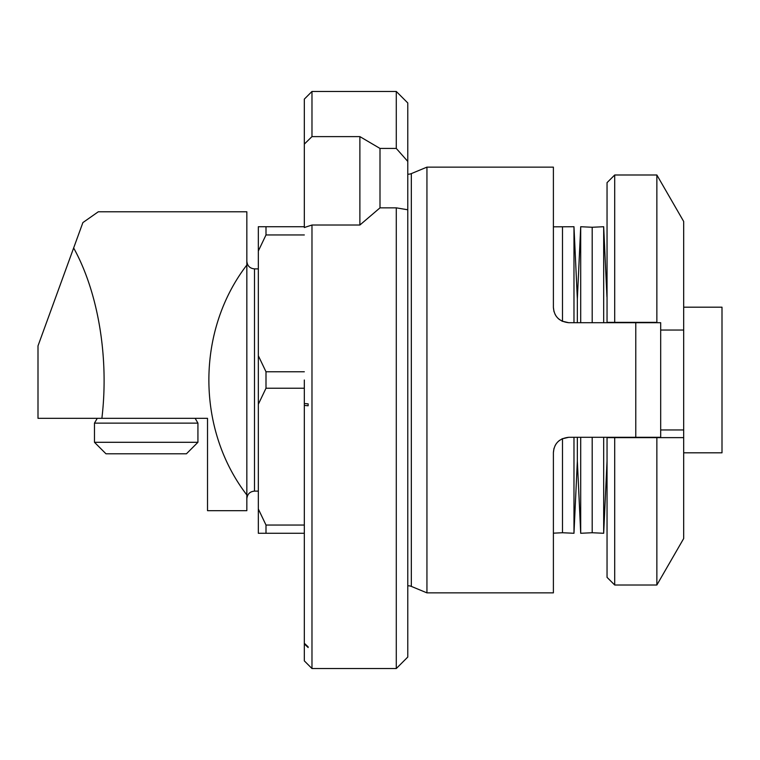 <?xml version="1.0" encoding="UTF-8"?>
<svg xmlns="http://www.w3.org/2000/svg" width="760" height="760" viewBox="0 0 760 760"><rect width="100%" height="100%" fill="white"/><g stroke="black" fill="none" stroke-linecap="round" stroke-linejoin="round"><path stroke-width="1.14" d="M246.838 265.041L246.838 494.959C196.222 429.144 196.222 330.856 246.838 265.041L246.838 211.774L98.306 211.774L82.888 222.585L38 345.895L38 418.323L101.878 418.323C109.155 357.998 98.287 292.419 73.644 247.959M101.878 418.323L207.518 418.323L207.518 510.672L246.838 510.672L246.838 494.959M683.677 452.808L722 452.808L722 307.192L683.677 307.192M573.981 437.294L573.981 533.273L562.495 532.741L562.495 438.624L562.495 532.741L553.394 533.168M562.495 321.375L562.495 227.259L562.495 321.375M577.343 437.294L577.343 461.006L577.343 437.294M580.707 322.705L580.707 226.727L577.343 298.993L577.343 322.705L577.343 298.993L573.981 226.727L573.981 322.705M573.981 533.273L577.343 461.006L580.707 533.273L580.707 437.294M603.678 437.294L603.678 533.273L592.192 532.741L592.192 437.294L592.192 532.741L580.707 533.273M592.192 322.705L592.192 227.259L592.192 322.705M606.945 296.913L603.678 226.727L603.678 322.705M607.04 437.294L607.04 577.343L614.707 585.01L656.858 585.01L656.858 460.474M614.707 174.99L656.858 174.99L656.858 322.373L607.04 322.373L614.707 322.373L614.707 174.99L607.04 182.656L607.04 322.705M607.04 437.627L614.707 437.627L607.04 437.627L614.707 437.627L614.707 585.01M614.707 437.627L683.677 437.627L683.677 221.454L656.858 174.99M656.858 437.627L683.677 437.627L683.677 538.545L656.858 585.01L656.858 437.627M607.04 322.373L656.858 322.373M683.677 291.868L683.677 322.373M304.323 388.227L266 388.227L266 371.773L258.334 355.727L258.334 226.727L304.323 226.727M304.323 398.915L304.323 400.824M258.334 355.727L258.334 533.273L266 533.273L266 525.056L304.323 525.056M258.334 509L266 525.056M266 388.227L258.334 404.272M304.323 371.773L266 371.773M258.334 250.999L266 234.945L304.323 234.945M266 234.945L266 226.727M266 533.273L304.323 533.273M304.323 380L304.323 660.877L311.98 668.543L311.98 225.026L304.323 227.534L304.323 99.123L311.98 91.456L396.283 91.456L396.283 148.438L407.778 161.414L407.778 102.951L407.778 147.972M304.323 152L304.323 99.123M304.323 643.929L304.323 643.274L308.151 646.864L308.151 647.529L304.323 643.929M308.151 647.529L308.151 646.864M308.151 405.764L308.151 403.864L308.151 405.764L304.323 405.431M304.323 403.522L308.151 403.864M311.98 225.026L359.879 225.026L359.879 136.61L311.98 136.61L304.323 144.105M311.98 136.61L311.98 91.456M359.879 136.61L380 148.438L396.283 148.438M396.283 209.779L396.283 222.889M311.98 668.543L396.283 668.543L396.283 207.85L380 207.85L359.879 225.026M407.778 161.414L407.778 657.048L407.778 209.779L396.283 207.85M380 148.438L380 207.85M407.778 612.028L407.778 585.836A7.667 7.667 0 0 1 411.331 586.397L426.94 592.866L426.94 167.133L411.331 173.603A7.667 7.667 0 0 1 407.778 174.163M659.11 437.294L660.687 437.294L660.687 380L660.687 437.294L568.727 437.294C559.227 438.397 554.125 443.507 553.394 452.627L553.394 592.866L426.94 592.866M635.778 437.294L635.778 322.705L568.727 322.705C559.227 321.603 554.125 316.492 553.394 307.373L553.394 167.133L426.94 167.133M652.84 437.294L644.537 437.294M568.727 437.294L561.896 438.9M559.54 440.353L558.03 441.645M556.158 443.84L555.104 445.588M554.002 448.343L553.394 452.627M660.687 380L660.687 322.705L635.778 322.705M660.687 322.705L568.727 322.705L561.896 321.1M559.54 319.647L558.03 318.354M556.158 316.16L555.104 314.412M554.002 311.657L553.394 307.373M146.205 423.13L197.932 423.13L197.932 442.291L94.468 442.291L94.468 423.13L146.205 423.13M94.468 442.291L105.963 453.786L186.438 453.786L197.932 442.291M246.838 498.788C247.342 494.095 249.888 491.539 254.505 491.122L254.505 268.878C249.888 268.46 247.342 265.905 246.838 261.212M660.687 429.96L683.677 429.96M660.687 330.04L683.677 330.04M411.331 586.397L411.331 173.603M254.505 491.122L258.334 491.122M254.505 268.878L258.334 268.878M573.981 226.727L553.394 226.832M603.678 226.727L592.192 227.259L580.707 226.727M607.04 461.006L603.678 533.273M407.778 102.951L396.283 91.456M407.778 657.048L396.283 668.543M195.159 418.323L197.932 423.13M97.251 418.323L94.468 423.13"/></g></svg>
